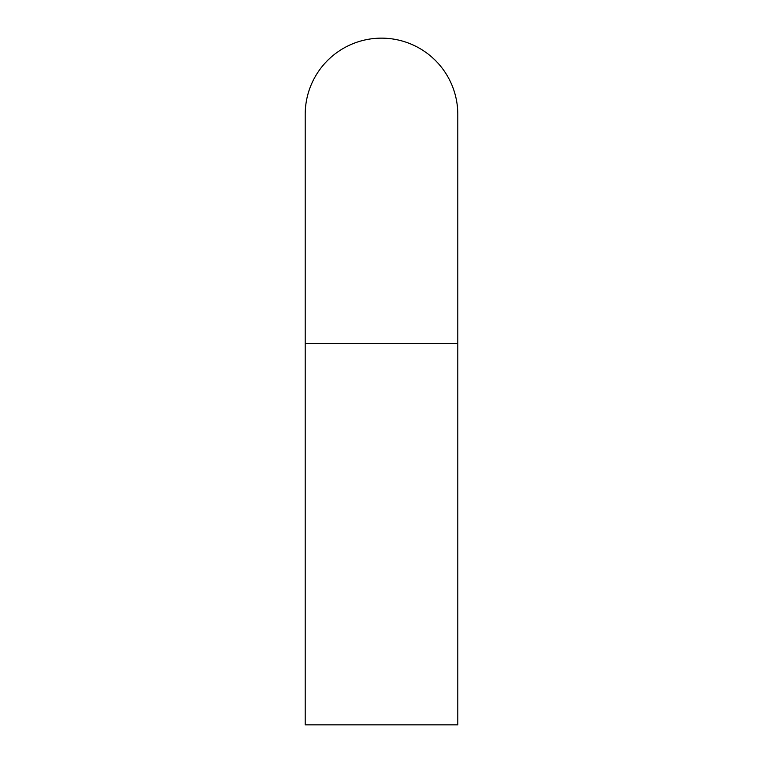 <?xml version="1.0" encoding="UTF-8"?>
<svg xmlns="http://www.w3.org/2000/svg" width="763" height="763" viewBox="0 0 763 763"><rect width="100%" height="100%" fill="white"/><g stroke="black" fill="none" stroke-linecap="round" stroke-linejoin="round"><path stroke-width="1.14" d="M457.8 343.35L457.8 724.85L305.2 724.85L305.2 114.45A76.3 76.3 0 0 1 381.5 38.15A76.3 76.3 0 0 1 457.8 114.45L457.8 343.35L305.2 343.35"/></g></svg>
